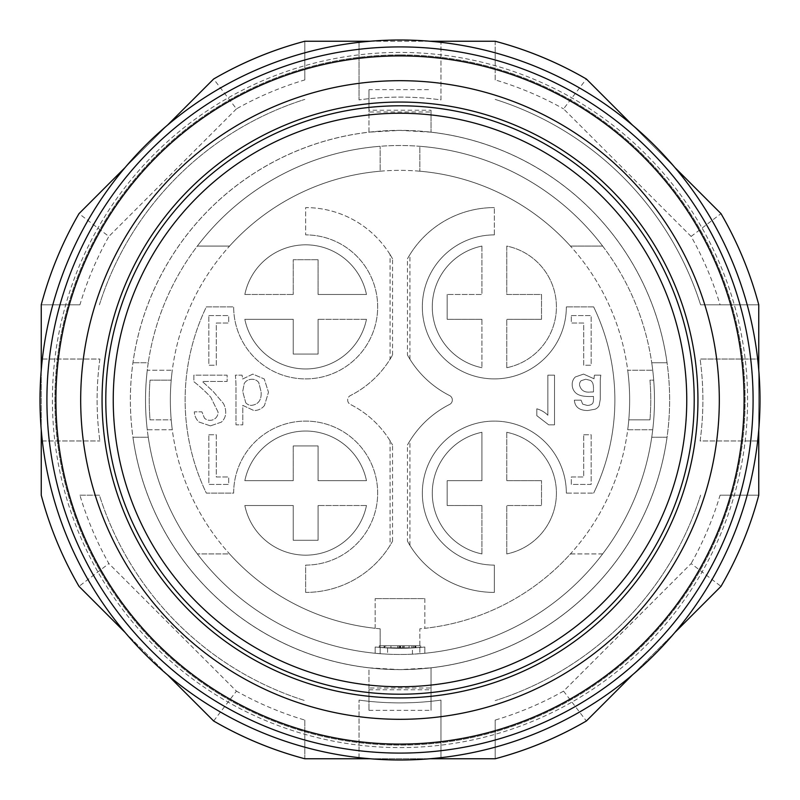 <?xml version="1.0" encoding="UTF-8"?>
<svg xmlns="http://www.w3.org/2000/svg" width="800" height="800" viewBox="0 0 800 800"><rect width="100%" height="100%" fill="white"/><g stroke="black" fill="none" stroke-linecap="round" stroke-linejoin="round"><path stroke-width="0.6" stroke-dasharray="4 3" d="M387.59 654.18L375.17 653.27A254.48 254.48 0 0 1 147.17 371.03A254.48 254.48 0 0 1 433.11 147.68A254.48 254.48 0 0 1 651.74 437.24A254.48 254.48 0 0 1 148.26 437.24L132.96 437.24A269.63 269.63 0 0 0 667.04 437.24L651.74 437.24L667.04 437.24A269.63 269.63 0 0 1 132.96 437.24L148.26 437.24A254.48 254.48 0 0 1 148.26 362.76L132.96 362.76L148.26 362.76A254.48 254.48 0 0 1 651.74 362.76L667.04 362.76L651.74 362.76A254.48 254.48 0 0 1 424.83 653.27L424.83 647.03L412.41 647.97A248.28 248.28 0 0 1 387.59 647.97L375.17 647.03L375.17 653.27L375.17 647.03A248.28 248.28 0 0 0 424.83 647.03L424.83 653.27L412.41 654.18A254.48 254.48 0 0 1 387.59 654.18L387.59 647.97M150.03 419.86L171.21 419.86A229.66 229.66 0 0 1 171.21 380.14A229.66 229.66 0 0 0 171.21 419.86L150.03 419.86A250.76 250.76 0 0 1 150.03 380.14L171.21 380.14L150.03 380.14A250.76 250.76 0 0 0 150.03 419.86M649.97 419.86L628.79 419.86L649.97 419.86A250.76 250.76 0 0 0 649.97 380.14L653.71 380.14A254.48 254.48 0 0 1 653.71 419.86A254.48 254.48 0 0 0 653.71 380.14L649.97 380.14A250.76 250.76 0 0 1 649.97 419.86M583.56 374.1L594.04 378.77A21.1 21.1 0 0 1 594.45 375.17L600.85 375.17A31.8 31.8 0 0 0 600.26 380.98L600.26 399.45L599.12 405.67A8.21 8.21 0 0 1 595.24 409.18L587.81 410.51C579.4 410.51 574.92 407.06 574.36 400.17L581.07 400.17L582.69 404.15L587.09 405.39A8.15 8.15 0 0 0 591.25 404.53A3.83 3.83 0 0 0 593.07 402.56A14.73 14.73 0 0 0 593.48 398.34L593.48 396.44C584.94 396.9 579.15 395.82 576.09 393.22A10.92 10.92 0 0 1 572.22 384.58A9.87 9.87 0 0 1 575.33 376.97L583.56 374.1L594.04 378.77A21.1 21.1 0 0 1 594.45 375.17L600.85 375.17A31.8 31.8 0 0 0 600.26 380.98L600.26 399.45L599.12 405.67A8.21 8.21 0 0 1 595.24 409.18L587.81 410.51C579.4 410.51 574.92 407.06 574.36 400.17L581.07 400.17L582.69 404.15L587.09 405.39A8.15 8.15 0 0 0 591.25 404.53A3.83 3.83 0 0 0 593.07 402.56A14.73 14.73 0 0 0 593.48 398.34L593.48 396.44C584.94 396.9 579.15 395.82 576.09 393.22A10.92 10.92 0 0 1 572.22 384.58A9.87 9.87 0 0 1 575.33 376.97L583.56 374.1M566.34 493.1A72 72 0 0 0 494.34 421.1A72 72 0 0 0 422.34 493.1A72 72 0 0 0 494.34 565.1A72 72 0 0 1 422.34 493.1A72 72 0 0 1 494.34 421.1A72 72 0 0 1 566.34 493.1L593.66 493.1L566.34 493.1M210.43 425.86L198.98 422.03A14.3 14.3 0 0 1 194.35 411.86L201.92 411.86L204.45 418.11A8.15 8.15 0 0 0 215.85 417.9A8.12 8.12 0 0 0 218.07 412.07L210.74 397.17A150.7 150.7 0 0 0 193.86 381.67L193.86 375.17L227.13 375.17L227.13 381.47L202.33 381.47L213.12 391.39L223.32 403.35A18.11 18.11 0 0 1 225.71 412.14A12.76 12.76 0 0 1 221.34 422.16L210.43 425.86L198.98 422.03A14.3 14.3 0 0 1 194.35 411.86L201.92 411.86L204.45 418.11A8.15 8.15 0 0 0 215.85 417.9A8.12 8.12 0 0 0 218.07 412.07L210.74 397.17A150.7 150.7 0 0 0 193.86 381.67L193.86 375.17L227.13 375.17L227.13 381.47L202.33 381.47L213.12 391.39L223.32 403.35A18.11 18.11 0 0 1 225.71 412.14A12.76 12.76 0 0 1 221.34 422.16L210.43 425.86M264.46 405.52A13.08 13.08 0 0 1 253.82 410.51L242.79 405.39L242.79 424.83L235.98 424.83L235.98 385.79A110.38 110.38 0 0 0 235.36 375.17L242.06 375.17A31 31 0 0 1 242.65 379.01L252.85 374.1L264.25 378.98L268.48 392.25L264.46 405.52A13.08 13.08 0 0 1 253.82 410.51L242.79 405.39L242.79 424.83L235.98 424.83L235.98 385.79A110.38 110.38 0 0 0 235.36 375.17L242.06 375.17A31 31 0 0 1 242.65 379.01L252.85 374.1L264.25 378.98L268.48 392.25L264.46 405.52M305.66 592.41L305.66 565.1A72 72 0 0 0 377.66 493.1A72 72 0 0 0 305.66 421.1A72 72 0 0 0 233.66 493.1L206.34 493.1A214.87 214.87 0 0 1 206.34 306.9L233.66 306.9A72 72 0 0 0 305.66 378.9A72 72 0 0 0 377.66 306.9A72 72 0 0 0 305.66 234.9A72 72 0 0 1 377.66 306.9A72 72 0 0 1 305.66 378.9A72 72 0 0 1 233.66 306.9L206.34 306.9A214.87 214.87 0 0 0 206.34 493.1L233.66 493.1A72 72 0 0 1 305.66 421.1A72 72 0 0 1 377.66 493.1A72 72 0 0 1 305.66 565.1L305.66 592.41A99.31 99.31 0 0 0 392.54 541.21L390.07 545.42A99.31 99.31 0 0 1 305.66 592.41M411.9 647.99L384.09 647.77L384.09 645.79L385.8 645.79L385.8 647.87L400.64 648.28L415.88 647.77L415.88 645.79L411.9 645.79L411.9 647.99L415.88 647.77M411.9 645.79L384.09 645.79M403.16 648.26L397.76 648.27A248.28 248.28 0 0 1 380.14 647.48L380.14 645.79L419.86 645.79L380.14 645.79L414.8 645.79L380.14 645.79L380.14 647.48A248.28 248.28 0 0 0 419.86 647.48L419.86 645.79L402.79 645.79L419.86 645.79L419.86 647.48A248.28 248.28 0 0 1 414.8 647.83L414.8 645.79L414.8 647.83A248.28 248.28 0 0 1 380.14 647.48A248.28 248.28 0 0 0 414.8 647.83L414.8 645.79L414.8 647.83A248.28 248.28 0 0 0 419.86 647.48L403.16 648.26L403.16 645.79M402.79 648.26L402.79 645.79L402.79 648.26A248.28 248.28 0 0 0 414.8 647.83L402.79 648.26M208.83 434.76L216.28 434.76L216.28 476.97L228.69 476.97L228.69 484.41L208.83 484.41L208.83 434.76L216.28 434.76L216.28 476.97L228.69 476.97L228.69 484.41L208.83 484.41L208.83 434.76M385.8 645.79L415.88 645.79M379.28 647.41L399.93 648.28L415.28 647.81L384.85 647.81L379.28 647.41L379.28 645.79L415.3 645.79L379.28 645.79M481.93 553.92L481.93 505.52L481.93 553.92A62.07 62.07 0 0 1 481.93 432.29L481.93 480.69L447.17 480.69L447.17 505.52L447.17 480.69L481.93 480.69L481.93 432.29A62.07 62.07 0 0 0 481.93 553.92M424.83 598.62L424.83 628.31A229.66 229.66 0 0 0 594.61 278.07A229.66 229.66 0 0 0 205.39 278.07A229.66 229.66 0 0 0 375.17 628.31A229.66 229.66 0 0 1 205.39 278.07A229.66 229.66 0 0 1 594.61 278.07A229.66 229.66 0 0 1 424.83 628.31L424.83 598.62L375.17 598.62L424.83 598.62M397.76 648.27L397.76 645.79L397.76 648.27M583.72 434.76L591.17 434.76L591.17 484.41L571.31 484.41L571.31 476.97L583.72 476.97L583.72 434.76L591.17 434.76L591.17 484.41L571.31 484.41L571.31 476.97L583.72 476.97L583.72 434.76M318.07 259.72L318.07 294.48L318.07 259.72L293.24 259.72L293.24 294.48L293.24 259.72L318.07 259.72M541.52 319.31L506.76 319.31L541.52 319.31L541.52 294.48L506.76 294.48L506.76 246.08A62.07 62.07 0 0 1 506.76 367.71A62.07 62.07 0 0 0 506.76 246.08L506.76 294.48L541.52 294.48L541.52 319.31M366.47 319.31L318.07 319.31L366.47 319.31A62.07 62.07 0 0 1 244.84 319.31L293.24 319.31L293.24 354.07L293.24 319.31L244.84 319.31A62.07 62.07 0 0 0 366.47 319.31M366.47 505.52L318.07 505.52L366.47 505.52A62.07 62.07 0 0 1 244.84 505.52L293.24 505.52L293.24 540.28L318.07 540.28L318.07 505.52L318.07 540.28L293.24 540.28L293.24 505.52L244.84 505.52A62.07 62.07 0 0 0 366.47 505.52M506.76 432.29L506.76 480.69L506.76 432.29A62.07 62.07 0 0 1 506.76 553.92A62.07 62.07 0 0 0 506.76 432.29M506.76 480.69L541.52 480.69L506.76 480.69M481.93 319.31L447.17 319.31L481.93 319.31L481.93 367.71L481.93 319.31M447.17 319.31L447.17 294.48L447.17 319.31M571.31 315.59L591.17 315.59L591.17 365.24L583.72 365.24L583.72 323.03L571.31 323.03L571.31 315.59L591.17 315.59L591.17 365.24L583.72 365.24L583.72 323.03L571.31 323.03L571.31 315.59M390.07 440.79A99.31 99.31 0 0 0 350.38 404.43A4.97 4.97 0 0 1 350.38 395.57A4.97 4.97 0 0 0 350.38 404.43A99.31 99.31 0 0 1 392.54 445L390.07 440.79L390.07 545.42M392.54 355L392.54 258.79L390.07 254.58L390.07 359.21A99.31 99.31 0 0 1 350.38 395.57A99.31 99.31 0 0 0 392.54 355L390.07 359.21M506.76 367.71L506.76 319.31L506.76 367.71M293.24 480.69L293.24 445.93L293.24 480.69L244.84 480.69A62.07 62.07 0 0 1 366.47 480.69L318.07 480.69L366.47 480.69A62.07 62.07 0 0 0 244.84 480.69L293.24 480.69M536.81 415.66L536.81 408.82A24.91 24.91 0 0 1 547.87 415.25L547.87 375.17L554.51 375.17L554.51 424.83L548.7 424.83L536.81 415.66L536.81 408.82A24.91 24.91 0 0 1 547.87 415.25L547.87 375.17L554.51 375.17L554.51 424.83L548.7 424.83L536.81 415.66M481.93 505.52L447.17 505.52L481.93 505.52M581.13 380.7A5.62 5.62 0 0 0 579.51 385.03C580.86 390.43 584.57 392.76 590.65 392.01L593.48 391.94L593.48 388.97A18.2 18.2 0 0 0 592.86 383.47A6.28 6.28 0 0 0 590.47 380.43L585.74 379.22L581.13 380.7A5.62 5.62 0 0 0 579.51 385.03C580.86 390.43 584.57 392.76 590.65 392.01L593.48 391.94L593.48 388.97A18.2 18.2 0 0 0 592.86 383.47A6.28 6.28 0 0 0 590.47 380.43L585.74 379.22L581.13 380.7M245.72 402.66A7.4 7.4 0 0 0 251.45 405.37C258.41 404.49 261.64 400.01 261.13 391.92L258.77 382.57A7.95 7.95 0 0 0 251.99 379.29A10.01 10.01 0 0 0 247.35 380.43A8.1 8.1 0 0 0 244.17 383.68L242.72 391.53L245.72 402.66A7.4 7.4 0 0 0 251.45 405.37C258.41 404.49 261.64 400.01 261.13 391.92L258.77 382.57A7.95 7.95 0 0 0 251.99 379.29A10.01 10.01 0 0 0 247.35 380.43A8.1 8.1 0 0 0 244.17 383.68L242.72 391.53L245.72 402.66M449.62 395.57A99.31 99.31 0 0 1 407.46 355L409.93 359.21A99.31 99.31 0 0 0 449.62 395.57A4.97 4.97 0 0 1 449.62 404.43A4.97 4.97 0 0 0 449.62 395.57M409.93 359.21L409.93 254.58L407.46 258.79L407.46 355M208.83 315.59L228.69 315.59L228.69 323.03L216.28 323.03L216.28 365.24L208.83 365.24L208.83 315.59L228.69 315.59L228.69 323.03L216.28 323.03L216.28 365.24L208.83 365.24L208.83 315.59M415.3 645.79L420.69 645.79L415.28 645.79L415.28 647.81L420.69 647.41L415.3 647.8L415.3 645.79M481.93 246.08L481.93 294.48L447.17 294.48L481.93 294.48L481.93 246.08A62.07 62.07 0 0 0 481.93 367.71A62.07 62.07 0 0 1 481.93 246.08M760 400A360 360 0 0 1 220 711.77A360 360 0 0 1 220 88.23A360 360 0 0 1 760 400M602.65 553.93L570.43 553.93A229.66 229.66 0 0 1 419.86 628.79L419.86 653.71L419.86 628.79A229.66 229.66 0 0 0 570.43 553.93L602.65 553.93A254.48 254.48 0 0 1 419.86 653.71A254.48 254.48 0 0 0 602.65 553.93M380.14 628.79A229.66 229.66 0 0 1 229.57 553.93L197.35 553.93L229.57 553.93A229.66 229.66 0 0 0 380.14 628.79L380.14 653.71A254.48 254.48 0 0 1 197.35 553.93A254.48 254.48 0 0 0 380.14 653.71L380.14 628.79M229.57 246.07A229.66 229.66 0 0 1 380.14 171.21L380.14 146.29L380.14 171.21A229.66 229.66 0 0 0 229.57 246.07L197.35 246.07A254.48 254.48 0 0 1 380.14 146.29A254.48 254.48 0 0 0 197.35 246.07L229.57 246.07M628.79 419.86A229.66 229.66 0 0 0 628.79 380.14A229.66 229.66 0 0 1 628.79 419.86M494.34 234.9A72 72 0 0 0 422.34 306.9A72 72 0 0 0 494.34 378.9A72 72 0 0 0 566.34 306.9A72 72 0 0 1 494.34 378.9A72 72 0 0 1 422.34 306.9A72 72 0 0 1 494.34 234.9L494.34 207.59L494.34 234.9M420.69 647.41L420.69 645.79M244.84 294.48L293.24 294.48L244.84 294.48A62.07 62.07 0 0 1 366.47 294.48L318.07 294.48L366.47 294.48A62.07 62.07 0 0 0 244.84 294.48M407.46 258.79A99.31 99.31 0 0 1 494.34 207.59A99.31 99.31 0 0 0 409.93 254.58M506.76 553.92L506.76 505.52L541.52 505.52L541.52 480.69L541.52 505.52L506.76 505.52L506.76 553.92M318.07 480.69L318.07 445.93L293.24 445.93L318.07 445.93L318.07 480.69M593.66 306.9A214.87 214.87 0 0 1 593.66 493.1A214.87 214.87 0 0 0 593.66 306.9L566.34 306.9L593.66 306.9M400 697.93A297.93 297.93 0 0 1 102.07 400A297.93 297.93 0 0 1 400 102.07A297.93 297.93 0 0 1 697.93 400A297.93 297.93 0 0 1 400 697.93M400 54.9A345.1 345.1 0 0 1 698.87 572.55A345.1 345.1 0 0 1 101.13 572.55A345.1 345.1 0 0 1 400 54.9A345.1 345.1 0 0 1 698.87 572.55A345.1 345.1 0 0 1 101.13 572.55A345.1 345.1 0 0 1 400 54.9M720.99 586.37L586.37 720.99L563.56 691.13L691.13 563.56L720.99 586.37A371.17 371.17 0 0 0 758.76 495.19L758.76 440.97L700.11 440.97A302.9 302.9 0 0 0 700.11 359.03A302.9 302.9 0 0 1 700.11 440.97L758.76 440.97L758.76 359.03L700.11 359.03L758.76 359.03L758.76 304.81L700.6 304.81A315.31 315.31 0 0 0 495.19 99.4A315.31 315.31 0 0 1 700.6 304.81L720.08 304.81A333.93 333.93 0 0 0 691.13 236.44L563.56 108.87L586.37 79.01L720.99 213.63A371.17 371.17 0 0 1 758.76 304.81L720.08 304.81M99.89 359.03A302.9 302.9 0 0 0 99.89 440.97A302.9 302.9 0 0 1 99.89 359.03L41.24 359.03L99.89 359.03M79.92 495.19L99.4 495.19A315.31 315.31 0 0 0 304.81 700.6A315.31 315.31 0 0 1 99.4 495.19L79.92 495.19A333.93 333.93 0 0 0 108.87 563.56L236.44 691.13L213.63 720.99L79.01 586.37L108.87 563.56M304.81 79.92L304.81 41.24L304.81 79.92A333.94 333.94 0 0 0 236.44 108.87L213.63 79.01L79.01 213.63A371.17 371.17 0 0 0 41.24 304.81L41.24 440.97L99.89 440.97L41.24 440.97L41.24 495.19A371.17 371.17 0 0 0 79.01 586.37M125.2 632.56L167.44 674.8M632.56 674.8L674.8 632.56M563.56 691.13A333.94 333.94 0 0 1 495.19 720.08L495.19 758.76L440.97 758.76L440.97 700.11A302.9 302.9 0 0 1 359.03 700.11A302.9 302.9 0 0 0 440.97 700.11L440.97 758.76L359.03 758.76L359.03 700.11L359.03 758.76L304.81 758.76L304.81 720.08A333.92 333.92 0 0 1 236.44 691.13M495.19 720.08L495.19 758.76M304.81 41.24L359.03 41.24L359.03 99.89L359.03 41.24L440.97 41.24L440.97 99.89A302.9 302.9 0 0 0 359.03 99.89A302.9 302.9 0 0 1 440.97 99.89L440.97 41.24L495.19 41.24L495.19 79.92A333.92 333.92 0 0 1 563.56 108.87M79.92 304.81L41.24 304.81L79.92 304.81A333.93 333.93 0 0 1 108.87 236.44L79.01 213.63M431.03 110.23L431.03 132.16L431.03 110.23L368.97 110.23L368.97 89.66L431.03 89.66M390.07 254.58A99.31 99.31 0 0 0 305.66 207.59L305.66 234.9L305.66 207.59A99.31 99.31 0 0 1 392.54 258.79M293.24 354.07L318.07 354.07L318.07 319.31L318.07 354.07L293.24 354.07M652.73 429.79L627.71 429.79A229.66 229.66 0 0 0 627.71 370.21L652.73 370.21A254.48 254.48 0 0 1 652.73 429.79L627.71 429.79A229.66 229.66 0 0 0 627.71 370.21L652.73 370.21A254.48 254.48 0 0 1 652.73 429.79M172.29 429.79A229.66 229.66 0 0 1 172.29 370.21A229.66 229.66 0 0 0 172.29 429.79L147.27 429.79A254.48 254.48 0 0 1 147.27 370.21L172.29 370.21L147.27 370.21A254.48 254.48 0 0 0 147.27 429.79L172.29 429.79M368.97 689.77L431.03 689.77L431.03 667.84L431.03 688L368.97 688L368.97 710.34L368.97 667.84L400 669.63L431.03 667.84A269.63 269.63 0 0 1 130.82 415.54A269.63 269.63 0 0 1 400 130.37A269.63 269.63 0 0 1 669.18 384.46A269.63 269.63 0 0 1 431.03 667.84A269.63 269.63 0 0 0 431.03 132.16L400 130.37L368.97 132.16L368.97 110.23M368.97 688L368.97 667.84A269.63 269.63 0 0 1 368.97 132.16L368.97 112L431.03 112M368.97 89.66L368.97 112M667.04 362.76A269.63 269.63 0 0 0 132.96 362.76A269.63 269.63 0 0 1 667.04 362.76M602.65 246.07L570.43 246.07L602.65 246.07A254.48 254.48 0 0 0 419.86 146.29L419.86 171.21L419.86 146.29A254.48 254.48 0 0 1 602.65 246.07M146.29 419.86A254.48 254.48 0 0 1 146.29 380.14A254.48 254.48 0 0 0 146.29 419.86M368.97 710.34L431.03 710.34L431.03 689.77M431.03 688L431.03 710.34M375.17 628.31L375.17 598.62L375.17 628.31M392.54 541.21L392.54 445M494.34 565.1L494.34 592.41A99.31 99.31 0 0 1 407.46 541.21L409.93 545.42A99.31 99.31 0 0 0 494.34 592.41L494.34 565.1M167.44 125.2L125.2 167.44M720.08 495.19L758.76 495.19L720.08 495.19A333.93 333.93 0 0 1 691.13 563.56M674.8 167.44L632.56 125.2M370.13 758.76L429.87 758.76M400 747.59A347.59 347.59 0 0 0 701.02 226.21A347.59 347.59 0 0 0 98.98 226.21A347.59 347.59 0 0 0 400 747.59A347.59 347.59 0 0 0 701.02 226.21A347.59 347.59 0 0 0 98.98 226.21A347.59 347.59 0 0 0 400 747.59M495.19 79.92L495.19 41.24M99.4 304.81A315.31 315.31 0 0 1 304.81 99.4A315.31 315.31 0 0 0 99.4 304.81M236.44 108.87L108.87 236.44M41.24 370.13L41.24 429.87M700.6 495.19A315.31 315.31 0 0 1 495.19 700.6A315.31 315.31 0 0 0 700.6 495.19M429.87 41.24L370.13 41.24M758.76 429.87L758.76 370.13M691.13 236.44L720.99 213.63M304.81 720.08L304.81 758.76M385.8 647.87L384.09 647.77M409.93 545.42L409.93 440.79L407.46 445L407.46 541.21M407.46 445A99.31 99.31 0 0 1 449.62 404.43A99.31 99.31 0 0 0 409.93 440.79M419.86 171.21A229.66 229.66 0 0 1 570.43 246.07A229.66 229.66 0 0 0 419.86 171.21M400.53 648.28L400.53 645.79M390.93 648.11L390.93 645.79M400.64 648.28L400.64 645.79M411.96 647.99L411.96 645.79M384.85 647.81L384.85 645.79M400.3 648.28L400.3 645.79M384.81 647.81L384.81 645.79M399.11 648.27L399.11 645.79M409.1 648.11L409.1 645.79L409.1 648.11M399.93 648.28L399.92 645.79M412.41 654.18L412.41 647.97M404.29 648.24L404.29 645.79M413.44 647.91L413.44 645.79"/><path stroke-width="1.2" d="M760 400A360 360 0 0 0 220 88.23A360 360 0 0 0 220 711.77A360 360 0 0 0 760 400M400 697.93A297.93 297.93 0 0 0 658.02 251.03A297.93 297.93 0 0 0 141.98 251.03A297.93 297.93 0 0 0 400 697.93M686.76 400A286.76 286.76 0 0 0 256.62 151.66A286.76 286.76 0 0 0 256.62 648.34A286.76 286.76 0 0 0 686.76 400M694.21 400A294.21 294.21 0 0 0 400 105.79A294.21 294.21 0 0 0 105.79 400A294.21 294.21 0 0 0 400 694.21A294.21 294.21 0 0 0 694.21 400M41.24 429.87L41.24 495.19A371.17 371.17 0 0 0 79.01 586.37L125.2 632.56M167.44 674.8L213.63 720.99A371.17 371.17 0 0 0 304.81 758.76L370.13 758.76M213.63 720.99C242.33 737.66 272.73 750.25 304.81 758.76M429.87 758.76L495.19 758.76C527.27 750.25 557.67 737.66 586.37 720.99L632.56 674.8M674.8 632.56L720.99 586.37A371.17 371.17 0 0 0 758.76 495.19L758.76 429.87M370.13 41.24L304.81 41.24C272.73 49.75 242.33 62.34 213.63 79.01L167.44 125.2M304.81 41.24A371.17 371.17 0 0 0 213.63 79.01M125.2 167.44L79.01 213.63A371.17 371.17 0 0 0 41.24 304.81L41.24 370.13M758.76 370.13L758.76 304.81A371.17 371.17 0 0 0 720.99 213.63L674.8 167.44M632.56 125.2L586.37 79.01C557.67 62.34 527.27 49.75 495.19 41.24A371.17 371.17 0 0 1 586.37 79.01M495.19 41.24L429.87 41.24M586.37 720.99A371.17 371.17 0 0 1 495.19 758.76M46.91 400A353.09 353.09 0 0 1 400 46.91A353.09 353.09 0 0 1 753.09 400A353.09 353.09 0 0 1 400 753.09A353.09 353.09 0 0 1 46.91 400M719.31 400A319.31 319.31 0 0 0 240.34 123.47A319.31 319.31 0 0 0 240.34 676.53A319.31 319.31 0 0 0 719.31 400M744.09 400A344.09 344.09 0 0 0 400 55.91A344.09 344.09 0 0 0 55.91 400A344.09 344.09 0 0 0 400 744.09A344.09 344.09 0 0 0 744.09 400"/></g></svg>
